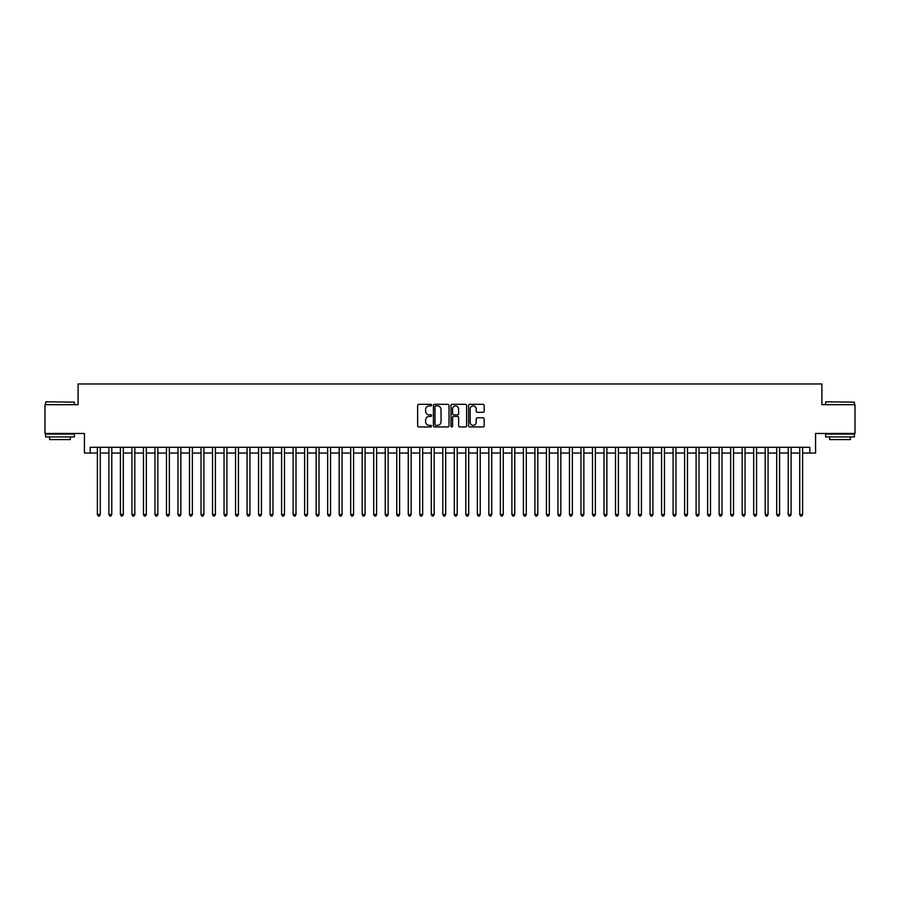 <?xml version="1.0" encoding="UTF-8"?>
<svg xmlns="http://www.w3.org/2000/svg" width="900" height="900" viewBox="0 0 900 900"><rect width="100%" height="100%" fill="white"/><g stroke="black" fill="none" stroke-linecap="round" stroke-linejoin="round"><path stroke-width="1.35" d="M431.584 405.124A0.787 0.787 0 0 0 430.785 404.325L418.781 404.325A1.125 1.125 0 0 0 417.645 405.461L417.645 425.801A1.125 1.125 0 0 0 418.781 426.938L430.785 426.938A0.787 0.787 0 0 0 431.584 426.139A0.787 0.787 0 0 0 430.785 425.351L429.233 425.351A3.611 3.611 0 0 1 425.621 421.729L425.621 420.041A3.611 3.611 0 0 1 429.233 416.419L430.785 416.419A0.787 0.787 0 0 0 431.584 415.631A0.787 0.787 0 0 0 430.785 414.844L429.233 414.844A3.611 3.611 0 0 1 425.621 411.221L425.621 409.534A3.611 3.611 0 0 1 429.233 405.911L430.785 405.911A0.787 0.787 0 0 0 431.584 405.124M483.03 412.301A1.125 1.125 0 0 0 484.155 411.165L484.155 405.461A1.125 1.125 0 0 0 483.03 404.325L469.688 404.325A1.125 1.125 0 0 0 468.562 405.461L468.562 425.801A1.125 1.125 0 0 0 469.688 426.938L483.03 426.938A1.125 1.125 0 0 0 484.155 425.801L484.155 418.905A1.125 1.125 0 0 0 483.03 417.78L477.326 417.78A1.125 1.125 0 0 0 476.19 418.905L476.19 422.325A3.026 3.026 0 0 1 473.164 425.351A3.026 3.026 0 0 1 470.149 422.325L470.149 408.938A3.026 3.026 0 0 1 473.164 405.911A3.026 3.026 0 0 1 476.19 408.938L476.19 411.165A1.125 1.125 0 0 0 477.326 412.301L483.03 412.301M90.191 453.049L90.191 447.289L809.809 447.289L809.809 453.049L815.569 453.049L815.569 433.474L855 433.474L855 404.696L821.903 404.696L821.903 383.963L78.097 383.963L78.097 404.696L45 404.696L45 433.474L84.431 433.474L84.431 453.049L97.391 453.049M449.01 405.461A1.125 1.125 0 0 0 447.885 404.325L434.543 404.325A1.125 1.125 0 0 0 433.418 405.461L433.418 425.801A1.125 1.125 0 0 0 434.543 426.938L447.885 426.938A1.125 1.125 0 0 0 449.01 425.801L449.01 405.461M452.115 404.325L465.457 404.325A1.125 1.125 0 0 1 466.582 405.461L466.582 425.801A1.125 1.125 0 0 1 465.457 426.938L459.743 426.938A1.125 1.125 0 0 1 458.618 425.801L458.618 417.555A1.125 1.125 0 0 0 457.493 416.419L453.701 416.419A1.125 1.125 0 0 0 452.576 417.555L452.576 426.139A0.787 0.787 0 0 1 451.777 426.938A0.787 0.787 0 0 1 450.99 426.139L450.99 405.461A1.125 1.125 0 0 1 452.115 404.325M100.271 453.049L108.9 453.049M111.78 453.049L120.42 453.049M123.289 453.049L131.929 453.049M134.809 453.049L143.449 453.049M146.317 453.049L154.958 453.049M157.838 453.049L166.466 453.049M169.346 453.049L177.986 453.049M180.866 453.049L189.495 453.049M192.375 453.049L201.015 453.049M203.895 453.049L212.524 453.049M215.404 453.049L224.044 453.049M226.924 453.049L235.553 453.049M238.433 453.049L247.072 453.049M249.941 453.049L258.581 453.049M261.461 453.049L270.101 453.049M272.97 453.049L281.61 453.049M284.49 453.049L293.119 453.049M295.999 453.049L304.639 453.049M307.519 453.049L316.147 453.049M319.027 453.049L327.668 453.049M330.548 453.049L339.176 453.049M342.056 453.049L350.696 453.049M353.576 453.049L362.205 453.049M365.085 453.049L373.725 453.049M376.594 453.049L385.234 453.049M388.114 453.049L396.754 453.049M399.623 453.049L408.262 453.049M411.142 453.049L419.771 453.049M422.651 453.049L431.291 453.049M434.171 453.049L442.8 453.049M445.68 453.049L454.32 453.049M457.2 453.049L465.829 453.049M468.709 453.049L477.349 453.049M480.229 453.049L488.858 453.049M491.738 453.049L500.377 453.049M503.246 453.049L511.886 453.049M514.766 453.049L523.406 453.049M526.275 453.049L534.915 453.049M537.795 453.049L546.424 453.049M549.304 453.049L557.944 453.049M560.824 453.049L569.452 453.049M572.332 453.049L580.972 453.049M583.852 453.049L592.481 453.049M595.361 453.049L604.001 453.049M606.881 453.049L615.51 453.049M618.39 453.049L627.03 453.049M629.899 453.049L638.539 453.049M641.419 453.049L650.059 453.049M652.928 453.049L661.567 453.049M664.447 453.049L673.076 453.049M675.956 453.049L684.596 453.049M687.476 453.049L696.105 453.049M698.985 453.049L707.625 453.049M710.505 453.049L719.134 453.049M722.014 453.049L730.654 453.049M733.534 453.049L742.163 453.049M745.043 453.049L753.683 453.049M756.551 453.049L765.191 453.049M768.071 453.049L776.711 453.049M779.58 453.049L788.22 453.049M791.1 453.049L799.729 453.049M802.609 453.049L809.809 453.049M435.791 405.911A0.787 0.787 0 0 0 434.993 406.699L434.993 424.564A0.787 0.787 0 0 0 435.791 425.351L437.423 425.351A3.611 3.611 0 0 0 441.045 421.729L441.045 409.534A3.611 3.611 0 0 0 437.423 405.911L435.791 405.911M458.618 408.994A3.026 3.026 0 0 0 455.591 405.968A3.026 3.026 0 0 0 452.576 408.994L452.576 413.707A1.125 1.125 0 0 0 453.701 414.844L457.493 414.844A1.125 1.125 0 0 0 458.618 413.707L458.618 408.994M100.271 447.289L100.271 514.53L97.391 514.53L97.391 447.289M100.271 514.53L99.405 516.038L98.246 516.038L97.391 514.53M45.922 401.816L74.362 402.165L45.922 401.816M59.962 436.928L45.574 436.928L45.574 434.059L74.362 434.059L74.362 436.928L59.962 436.928M70.335 436.928L70.335 439.582L49.601 439.582L49.601 436.928M825.986 401.816L854.426 402.165L825.986 401.816M840.038 436.928L825.637 436.928L825.637 434.059L854.426 434.059L854.426 436.928L840.038 436.928M850.399 436.928L850.399 439.582L829.665 439.582L829.665 436.928M111.78 447.289L111.78 514.53L108.9 514.53L108.9 447.289M111.78 514.53L110.914 516.038L109.766 516.038L108.9 514.53M123.289 447.289L123.289 514.53L120.42 514.53L120.42 447.289M123.289 514.53L122.434 516.038L121.275 516.038L120.42 514.53M134.809 447.289L134.809 514.53L131.929 514.53L131.929 447.289M134.809 514.53L133.942 516.038L132.795 516.038L131.929 514.53M146.317 447.289L146.317 514.53L143.449 514.53L143.449 447.289M146.317 514.53L145.463 516.038L144.304 516.038L143.449 514.53M157.838 447.289L157.838 514.53L154.958 514.53L154.958 447.289M157.838 514.53L156.971 516.038L155.824 516.038L154.958 514.53M169.346 447.289L169.346 514.53L166.466 514.53L166.466 447.289M169.346 514.53L168.491 516.038L167.333 516.038L166.466 514.53M180.866 447.289L180.866 514.53L177.986 514.53L177.986 447.289M180.866 514.53L180 516.038L178.852 516.038L177.986 514.53M192.375 447.289L192.375 514.53L189.495 514.53L189.495 447.289M192.375 514.53L191.509 516.038L190.361 516.038L189.495 514.53M203.895 447.289L203.895 514.53L201.015 514.53L201.015 447.289M203.895 514.53L203.029 516.038L201.881 516.038L201.015 514.53M215.404 447.289L215.404 514.53L212.524 514.53L212.524 447.289M215.404 514.53L214.537 516.038L213.39 516.038L212.524 514.53M226.924 447.289L226.924 514.53L224.044 514.53L224.044 447.289M226.924 514.53L226.058 516.038L224.899 516.038L224.044 514.53M238.433 447.289L238.433 514.53L235.553 514.53L235.553 447.289M238.433 514.53L237.566 516.038L236.419 516.038L235.553 514.53M249.941 447.289L249.941 514.53L247.072 514.53L247.072 447.289M249.941 514.53L249.086 516.038L247.928 516.038L247.072 514.53M261.461 447.289L261.461 514.53L258.581 514.53L258.581 447.289M261.461 514.53L260.595 516.038L259.447 516.038L258.581 514.53M272.97 447.289L272.97 514.53L270.101 514.53L270.101 447.289M272.97 514.53L272.115 516.038L270.956 516.038L270.101 514.53M284.49 447.289L284.49 514.53L281.61 514.53L281.61 447.289M284.49 514.53L283.624 516.038L282.476 516.038L281.61 514.53M295.999 447.289L295.999 514.53L293.119 514.53L293.119 447.289M295.999 514.53L295.144 516.038L293.985 516.038L293.119 514.53M307.519 447.289L307.519 514.53L304.639 514.53L304.639 447.289M307.519 514.53L306.652 516.038L305.505 516.038L304.639 514.53M319.027 447.289L319.027 514.53L316.147 514.53L316.147 447.289M319.027 514.53L318.161 516.038L317.014 516.038L316.147 514.53M330.548 447.289L330.548 514.53L327.668 514.53L327.668 447.289M330.548 514.53L329.681 516.038L328.534 516.038L327.668 514.53M342.056 447.289L342.056 514.53L339.176 514.53L339.176 447.289M342.056 514.53L341.19 516.038L340.043 516.038L339.176 514.53M353.576 447.289L353.576 514.53L350.696 514.53L350.696 447.289M353.576 514.53L352.71 516.038L351.551 516.038L350.696 514.53M365.085 447.289L365.085 514.53L362.205 514.53L362.205 447.289M365.085 514.53L364.219 516.038L363.071 516.038L362.205 514.53M376.594 447.289L376.594 514.53L373.725 514.53L373.725 447.289M376.594 514.53L375.739 516.038L374.58 516.038L373.725 514.53M388.114 447.289L388.114 514.53L385.234 514.53L385.234 447.289M388.114 514.53L387.248 516.038L386.1 516.038L385.234 514.53M399.623 447.289L399.623 514.53L396.754 514.53L396.754 447.289M399.623 514.53L398.767 516.038L397.609 516.038L396.754 514.53M411.142 447.289L411.142 514.53L408.262 514.53L408.262 447.289M411.142 514.53L410.276 516.038L409.129 516.038L408.262 514.53M422.651 447.289L422.651 514.53L419.771 514.53L419.771 447.289M422.651 514.53L421.796 516.038L420.637 516.038L419.771 514.53M434.171 447.289L434.171 514.53L431.291 514.53L431.291 447.289M434.171 514.53L433.305 516.038L432.157 516.038L431.291 514.53M445.68 447.289L445.68 514.53L442.8 514.53L442.8 447.289M445.68 514.53L444.814 516.038L443.666 516.038L442.8 514.53M457.2 447.289L457.2 514.53L454.32 514.53L454.32 447.289M457.2 514.53L456.334 516.038L455.186 516.038L454.32 514.53M468.709 447.289L468.709 514.53L465.829 514.53L465.829 447.289M468.709 514.53L467.843 516.038L466.695 516.038L465.829 514.53M480.229 447.289L480.229 514.53L477.349 514.53L477.349 447.289M480.229 514.53L479.363 516.038L478.204 516.038L477.349 514.53M491.738 447.289L491.738 514.53L488.858 514.53L488.858 447.289M491.738 514.53L490.871 516.038L489.724 516.038L488.858 514.53M503.246 447.289L503.246 514.53L500.377 514.53L500.377 447.289M503.246 514.53L502.391 516.038L501.233 516.038L500.377 514.53M514.766 447.289L514.766 514.53L511.886 514.53L511.886 447.289M514.766 514.53L513.9 516.038L512.752 516.038L511.886 514.53M526.275 447.289L526.275 514.53L523.406 514.53L523.406 447.289M526.275 514.53L525.42 516.038L524.261 516.038L523.406 514.53M537.795 447.289L537.795 514.53L534.915 514.53L534.915 447.289M537.795 514.53L536.929 516.038L535.781 516.038L534.915 514.53M549.304 447.289L549.304 514.53L546.424 514.53L546.424 447.289M549.304 514.53L548.449 516.038L547.29 516.038L546.424 514.53M560.824 447.289L560.824 514.53L557.944 514.53L557.944 447.289M560.824 514.53L559.957 516.038L558.81 516.038L557.944 514.53M572.332 447.289L572.332 514.53L569.452 514.53L569.452 447.289M572.332 514.53L571.466 516.038L570.319 516.038L569.452 514.53M583.852 447.289L583.852 514.53L580.972 514.53L580.972 447.289M583.852 514.53L582.986 516.038L581.839 516.038L580.972 514.53M595.361 447.289L595.361 514.53L592.481 514.53L592.481 447.289M595.361 514.53L594.495 516.038L593.347 516.038L592.481 514.53M606.881 447.289L606.881 514.53L604.001 514.53L604.001 447.289M606.881 514.53L606.015 516.038L604.856 516.038L604.001 514.53M618.39 447.289L618.39 514.53L615.51 514.53L615.51 447.289M618.39 514.53L617.524 516.038L616.376 516.038L615.51 514.53M629.899 447.289L629.899 514.53L627.03 514.53L627.03 447.289M629.899 514.53L629.044 516.038L627.885 516.038L627.03 514.53M641.419 447.289L641.419 514.53L638.539 514.53L638.539 447.289M641.419 514.53L640.553 516.038L639.405 516.038L638.539 514.53M652.928 447.289L652.928 514.53L650.059 514.53L650.059 447.289M652.928 514.53L652.072 516.038L650.914 516.038L650.059 514.53M664.447 447.289L664.447 514.53L661.567 514.53L661.567 447.289M664.447 514.53L663.581 516.038L662.434 516.038L661.567 514.53M675.956 447.289L675.956 514.53L673.076 514.53L673.076 447.289M675.956 514.53L675.101 516.038L673.942 516.038L673.076 514.53M687.476 447.289L687.476 514.53L684.596 514.53L684.596 447.289M687.476 514.53L686.61 516.038L685.462 516.038L684.596 514.53M698.985 447.289L698.985 514.53L696.105 514.53L696.105 447.289M698.985 514.53L698.119 516.038L696.971 516.038L696.105 514.53M710.505 447.289L710.505 514.53L707.625 514.53L707.625 447.289M710.505 514.53L709.639 516.038L708.491 516.038L707.625 514.53M722.014 447.289L722.014 514.53L719.134 514.53L719.134 447.289M722.014 514.53L721.148 516.038L720 516.038L719.134 514.53M733.534 447.289L733.534 514.53L730.654 514.53L730.654 447.289M733.534 514.53L732.668 516.038L731.509 516.038L730.654 514.53M745.043 447.289L745.043 514.53L742.163 514.53L742.163 447.289M745.043 514.53L744.176 516.038L743.029 516.038L742.163 514.53M756.551 447.289L756.551 514.53L753.683 514.53L753.683 447.289M756.551 514.53L755.696 516.038L754.538 516.038L753.683 514.53M768.071 447.289L768.071 514.53L765.191 514.53L765.191 447.289M768.071 514.53L767.205 516.038L766.058 516.038L765.191 514.53M779.58 447.289L779.58 514.53L776.711 514.53L776.711 447.289M779.58 514.53L778.725 516.038L777.566 516.038L776.711 514.53M791.1 447.289L791.1 514.53L788.22 514.53L788.22 447.289M791.1 514.53L790.234 516.038L789.086 516.038L788.22 514.53M802.609 447.289L802.609 514.53L799.729 514.53L799.729 447.289M802.609 514.53L801.754 516.038L800.595 516.038L799.729 514.53M45.574 404.696L45.574 402.165M52.144 434.059L52.144 433.474M67.793 434.059L67.793 433.474M74.362 404.696L74.362 402.165M825.637 404.696L825.637 402.165M832.207 434.059L832.207 433.474M847.856 434.059L847.856 433.474M854.426 404.696L854.426 402.165"/></g></svg>
